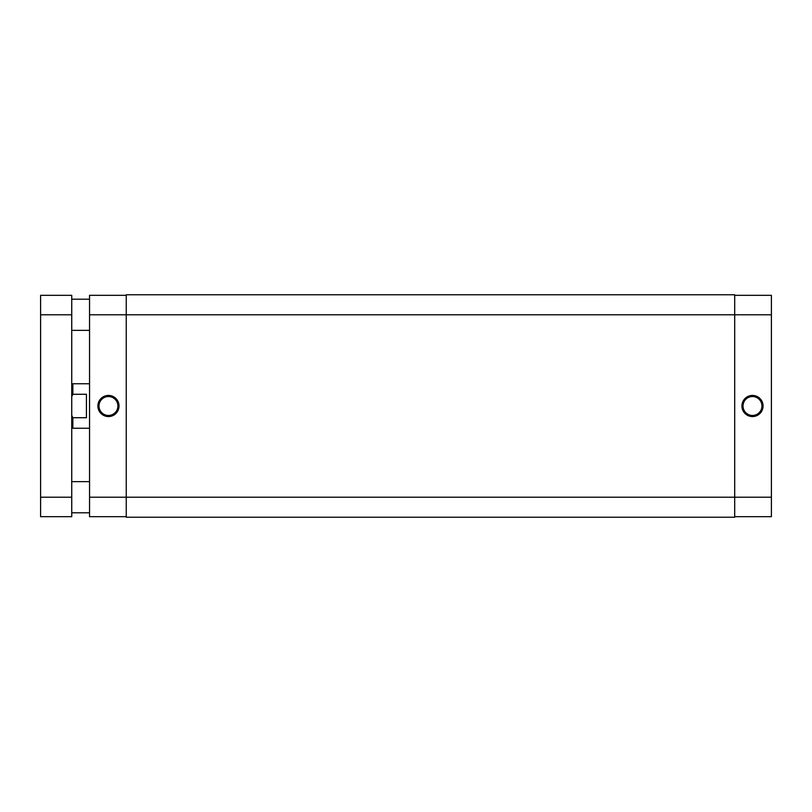<?xml version="1.0" encoding="UTF-8"?>
<svg xmlns="http://www.w3.org/2000/svg" width="812" height="812" viewBox="0 0 812 812"><rect width="100%" height="100%" fill="white"/><g stroke="black" fill="none" stroke-linecap="round" stroke-linejoin="round"><path stroke-width="1.22" d="M71.74 295.324L71.74 314.792L40.6 314.792L40.6 295.324L71.74 295.324M71.74 497.208L71.74 516.676L40.6 516.676L40.6 497.208L71.74 497.208L71.74 314.792M40.6 497.208L40.6 314.792M126.246 517.234L126.246 294.766L734.698 294.766L734.698 497.208L771.4 497.208L771.4 314.792L89.543 314.792L89.543 497.208L734.698 497.208L734.698 517.234L126.246 517.234M752.491 416.566A10.566 10.566 0 0 1 741.924 406A10.566 10.566 0 0 1 752.491 395.434A10.566 10.566 0 0 1 763.057 406A10.566 10.566 0 0 1 752.491 416.566M752.491 396.54A9.46 9.46 0 0 0 743.031 406A9.46 9.46 0 0 0 752.491 415.46A9.46 9.46 0 0 0 761.94 406A9.46 9.46 0 0 0 752.491 396.54M734.698 295.324L771.4 295.324L771.4 314.792M771.4 497.208L771.4 516.676L734.698 516.676M108.453 395.434A10.566 10.566 0 0 1 119.019 406A10.566 10.566 0 0 1 108.453 416.566A10.566 10.566 0 0 1 97.887 406A10.566 10.566 0 0 1 108.453 395.434M108.453 415.46A9.46 9.46 0 0 0 117.902 406A9.46 9.46 0 0 0 108.453 396.54A9.46 9.46 0 0 0 98.993 406A9.46 9.46 0 0 0 108.453 415.46M126.246 516.676L89.543 516.676L89.543 497.208M89.543 314.792L89.543 295.324L126.246 295.324M71.74 384.868L72.857 383.751L72.857 394.277L71.74 396.56M89.543 383.751L72.857 383.751M86.427 394.277L86.427 417.723L86.427 394.277L72.857 394.277M86.427 417.723L72.857 417.723L72.857 428.249L89.543 428.249M71.74 415.439L72.857 417.723M89.543 330.362L71.74 330.362M89.543 512.788L71.74 512.788M89.543 481.638L71.74 481.638M89.543 299.212L71.74 299.212M71.74 427.132L72.857 428.249"/></g></svg>

